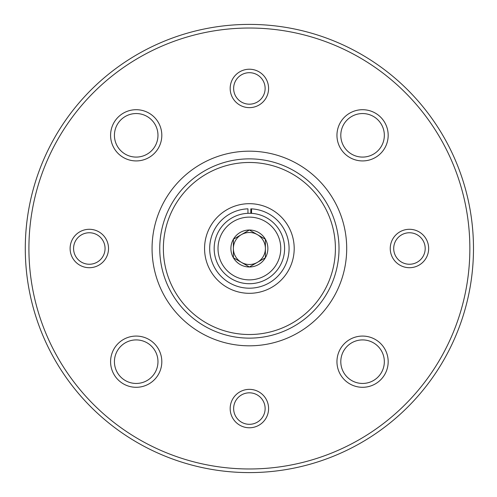 <?xml version="1.0" encoding="UTF-8"?>
<svg xmlns="http://www.w3.org/2000/svg" width="497" height="497" viewBox="0 0 497 497"><rect width="100%" height="100%" fill="white"/><g stroke="black" fill="none" stroke-linecap="round" stroke-linejoin="round"><path stroke-width="0.75" d="M25.291 248.5A224.091 224.091 0 0 0 361.431 442.572A224.091 224.091 0 0 0 361.431 54.428A224.091 224.091 0 0 0 25.291 248.5M28.913 248.5A220.469 220.469 0 0 0 359.617 439.435A220.469 220.469 0 0 0 359.617 57.565A220.469 220.469 0 0 0 28.913 248.5M268.591 408.565A19.209 19.209 0 0 1 249.382 427.774A19.209 19.209 0 0 1 230.173 408.565A19.209 19.209 0 0 1 249.382 389.356A19.209 19.209 0 0 1 268.591 408.565M336.954 361.686A25.608 25.608 0 0 0 375.372 383.864A25.608 25.608 0 0 0 375.372 339.507A25.608 25.608 0 0 0 336.954 361.686M110.589 361.686A25.608 25.608 0 0 0 149.007 383.864A25.608 25.608 0 0 0 149.007 339.507A25.608 25.608 0 0 0 110.589 361.686M110.589 135.314A25.608 25.608 0 0 0 149.007 157.493A25.608 25.608 0 0 0 149.007 113.136A25.608 25.608 0 0 0 110.589 135.314M336.954 135.314A25.608 25.608 0 0 0 375.372 157.493A25.608 25.608 0 0 0 375.372 113.136A25.608 25.608 0 0 0 336.954 135.314M390.244 248.5A19.209 19.209 0 0 0 419.052 265.137A19.209 19.209 0 0 0 419.052 231.863A19.209 19.209 0 0 0 390.244 248.5M70.108 248.5A19.209 19.209 0 0 0 98.922 265.137A19.209 19.209 0 0 0 98.922 231.863A19.209 19.209 0 0 0 70.108 248.5M230.173 88.435A19.209 19.209 0 0 0 258.987 105.066A19.209 19.209 0 0 0 258.987 71.798A19.209 19.209 0 0 0 230.173 88.435M159.748 248.5A89.634 89.634 0 0 0 294.199 326.125A89.634 89.634 0 0 0 294.199 170.875A89.634 89.634 0 0 0 159.748 248.5M163.37 248.5A86.012 86.012 0 0 0 292.391 322.994A86.012 86.012 0 0 0 292.391 174.006A86.012 86.012 0 0 0 163.37 248.5M294.199 248.5A44.817 44.817 0 0 1 249.382 293.317A44.817 44.817 0 0 1 204.565 248.5A44.817 44.817 0 0 1 249.382 203.683A44.817 44.817 0 0 1 294.199 248.5M233.64 408.565A15.742 15.742 0 0 0 257.253 422.202A15.742 15.742 0 0 0 257.253 394.929A15.742 15.742 0 0 0 233.64 408.565M233.64 88.435A15.742 15.742 0 0 0 257.253 102.071A15.742 15.742 0 0 0 257.253 74.799A15.742 15.742 0 0 0 233.64 88.435M73.575 248.5A15.742 15.742 0 0 0 97.188 262.136A15.742 15.742 0 0 0 97.188 234.864A15.742 15.742 0 0 0 73.575 248.5M393.705 248.5A15.742 15.742 0 0 0 417.318 262.136A15.742 15.742 0 0 0 417.318 234.864A15.742 15.742 0 0 0 393.705 248.5M340.799 135.314A21.769 21.769 0 0 0 373.452 154.169A21.769 21.769 0 0 0 373.452 116.466A21.769 21.769 0 0 0 340.799 135.314M114.428 135.314A21.769 21.769 0 0 0 147.087 154.169A21.769 21.769 0 0 0 147.087 116.466A21.769 21.769 0 0 0 114.428 135.314M114.428 361.686A21.769 21.769 0 0 0 147.087 380.534A21.769 21.769 0 0 0 147.087 342.831A21.769 21.769 0 0 0 114.428 361.686M340.799 361.686A21.769 21.769 0 0 0 373.452 380.534A21.769 21.769 0 0 0 373.452 342.831A21.769 21.769 0 0 0 340.799 361.686M250.811 213.312L250.811 208.827L251.544 208.864A39.698 39.698 0 0 1 283.271 269.175A39.698 39.698 0 0 1 215.12 268.548A39.698 39.698 0 0 1 247.96 208.827L247.96 213.312M251.544 213.35L251.544 208.864M233.379 239.256L249.382 230.018L265.392 239.256L265.392 257.744L249.382 266.982L233.379 257.744L233.379 239.256A18.482 18.482 0 0 1 265.392 239.256A18.482 18.482 0 0 1 249.382 266.982A18.482 18.482 0 0 1 233.379 239.256L233.379 257.744L249.382 266.982L265.392 257.744L265.392 239.256L257.384 234.64A16.01 16.01 0 0 1 257.384 262.36A16.01 16.01 0 0 1 233.379 248.5A16.01 16.01 0 0 1 241.38 234.64L233.379 239.256M249.382 279.873A31.373 31.373 0 0 1 222.215 232.813A31.373 31.373 0 0 1 276.556 232.813A31.373 31.373 0 0 1 249.382 279.873M249.382 283.712A35.212 35.212 0 0 1 218.885 230.894A35.212 35.212 0 0 1 279.879 230.894A35.212 35.212 0 0 1 249.382 283.712M241.38 234.64A16.01 16.01 0 0 1 257.384 234.64L249.382 230.018L241.38 234.64M152.063 248.5A97.319 97.319 0 0 0 298.045 332.779A97.319 97.319 0 0 0 298.045 164.221A97.319 97.319 0 0 0 152.063 248.5"/></g></svg>
